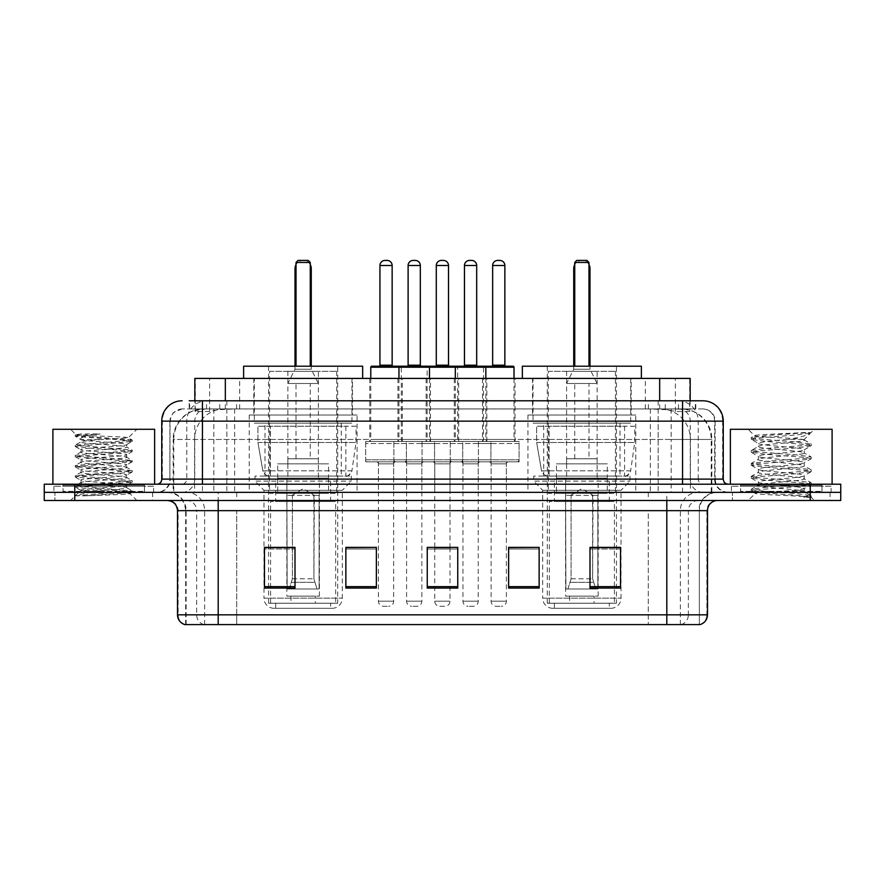 <?xml version="1.0" encoding="UTF-8"?>
<svg xmlns="http://www.w3.org/2000/svg" width="885" height="885" viewBox="0 0 885 885"><rect width="100%" height="100%" fill="white"/><g stroke="black" fill="none" stroke-linecap="round" stroke-linejoin="round"><path stroke-width="0.66" stroke-dasharray="4.42 3.32" d="M635.773 415.032L527.947 415.032L635.773 415.032L635.773 492.348L527.947 492.348L635.773 492.348M527.947 415.032L527.947 492.348M357.053 415.032L249.227 415.032L357.053 415.032L357.053 492.348L249.227 492.348L357.053 492.348M249.227 415.032L249.227 492.348M402.321 378.415L369.764 378.415L402.321 378.415L402.321 441.482L369.764 441.482L402.321 441.482M369.764 378.415L369.764 441.482M458.673 378.415L426.127 378.415L458.673 378.415L458.673 441.482L426.127 441.482L458.673 441.482M426.127 378.415L426.127 441.482M515.026 378.415L482.48 378.415L515.026 378.415L515.026 441.482L482.48 441.482L515.026 441.482M482.48 378.415L482.48 441.482M486.85 378.415L454.304 378.415L486.85 378.415L486.85 441.482L454.304 441.482L486.85 441.482M454.304 378.415L454.304 441.482M430.497 378.415L397.94 378.415L430.497 378.415L430.497 441.482L397.94 441.482L430.497 441.482M397.94 378.415L397.94 441.482M519.097 441.482L478.409 441.482L519.097 441.482L519.097 461.826L478.409 461.826L519.097 461.826M478.409 441.482L478.409 461.826M462.744 441.482L422.056 441.482L462.744 441.482L462.744 461.826L422.056 461.826L462.744 461.826M422.056 441.482L422.056 461.826M406.392 441.482L365.693 441.482L406.392 441.482L406.392 461.826L365.693 461.826L406.392 461.826M365.693 441.482L365.693 461.826M434.568 441.482L393.88 441.482L434.568 441.482L434.568 461.826L393.88 461.826L434.568 461.826M393.88 441.482L393.88 461.826M490.921 441.482L450.233 441.482L490.921 441.482L490.921 461.826L450.233 461.826L490.921 461.826M450.233 441.482L450.233 461.826M393.67 461.826L378.415 461.826L393.67 461.826L393.67 492.348L378.415 492.348L393.67 492.348M378.415 461.826L378.415 492.348M450.022 461.826L434.767 461.826L450.022 461.826L450.022 492.348L434.767 492.348L450.022 492.348M434.767 461.826L434.767 492.348M506.386 461.826L491.12 461.826L506.386 461.826L506.386 492.348L491.12 492.348L506.386 492.348M491.12 461.826L491.12 492.348M478.21 461.826L462.944 461.826L478.21 461.826L478.21 492.348L462.944 492.348L478.21 492.348M462.944 461.826L462.944 492.348M421.846 461.826L406.591 461.826L421.846 461.826L421.846 492.348L406.591 492.348L421.846 492.348M406.591 461.826L406.591 492.348M680.521 408.936L670.62 408.936L685.82 409.301C689.647 410.441 690.953 411.171 689.714 411.481L675.366 411.481L667.19 409.733L650.353 408.97L234.647 408.97L217.81 409.733L209.634 411.481L195.286 411.481L194.822 400.794L695.787 400.794L202.433 400.794M690.178 378.415L194.822 378.415M684.083 409.058A30.521 30.521 0 0 1 711.85 439.447L711.85 492.348L173.15 492.348L711.85 492.348M194.822 411.282L200.917 409.058L214.38 408.936L204.479 408.936M200.917 409.058A30.521 30.521 0 0 0 173.15 439.447L173.77 439.447L173.77 492.348M352.473 378.415L253.807 378.415L352.473 378.415L352.473 415.032L253.807 415.032L352.473 415.032M253.807 378.415L253.807 415.032M631.193 378.415L532.527 378.415L631.193 378.415L631.193 415.032L532.527 415.032L631.193 415.032M532.527 378.415L532.527 415.032M690.178 400.794L689.714 411.481L689.714 378.415M214.38 408.936L670.62 408.936M189.213 408.936L695.787 408.936L189.213 408.936L189.213 400.794L206.791 400.794A20.344 20.034 -90 0 0 186.757 421.138L186.757 479.117L161.745 479.117M702.911 408.936L182.089 408.936L702.911 408.936A12.202 12.202 0 0 1 715.124 421.138L715.124 479.117L186.757 479.117A5.089 5.011 90 0 1 181.746 484.206L728.344 484.206L181.746 484.206M161.745 421.138L715.124 421.138L169.876 421.138L169.876 479.117A13.22 13.22 0 0 1 156.656 492.348L728.344 492.348L156.656 492.348M821.933 484.206L740.557 484.206L821.933 484.206L821.933 492.348L740.557 492.348L821.933 492.348L821.933 486.241L740.557 486.241L821.933 486.241M740.557 484.206L740.557 486.241M144.443 484.206L63.067 484.206L144.443 484.206L144.443 492.348L63.067 492.348L144.443 492.348L144.443 486.241L63.067 486.241L144.443 486.241M63.067 484.206L63.067 486.241M810.229 500.479L44.25 500.479L44.25 484.206L840.75 484.206L840.75 492.348L810.229 492.348L840.75 492.348L840.75 500.479L810.229 500.479L810.229 492.348L74.771 492.348L810.229 492.348L810.229 484.206M44.25 492.348L74.771 492.348L44.25 492.348M658.174 400.794L658.174 421.138L722.636 421.138A20.344 20.034 90 0 0 702.601 400.794L206.791 400.794M152.585 492.348L152.585 500.479L54.936 500.479L152.585 500.479L54.936 500.479L152.585 500.479L152.585 492.348L54.936 492.348L54.936 500.479L54.936 492.348L152.585 492.348M830.064 492.348L830.064 500.479L732.415 500.479L830.064 500.479L732.415 500.479L830.064 500.479L830.064 492.348L732.415 492.348L732.415 500.479L732.415 492.348L830.064 492.348M153.603 486.241L53.919 486.241L153.603 486.241L153.603 492.348L53.919 492.348L153.603 492.348M53.919 486.241L53.919 492.348M831.081 486.241L731.397 486.241L831.081 486.241L831.081 492.348L731.397 492.348L831.081 492.348M731.397 486.241L731.397 492.348M184.832 624.589L699.349 624.589L699.349 510.656A18.308 18.308 0 0 1 717.669 492.348L167.331 492.348L717.669 492.348M185.651 624.589L185.651 510.656L707.491 510.656M666.803 500.479L167.331 500.479L666.803 500.479M740.557 492.348L821.933 492.348L740.557 492.348M63.067 492.348L144.443 492.348L63.067 492.348M620.518 586.655L620.518 547.372L620.518 588.071L589.996 588.071L589.996 547.583L589.996 588.071L620.518 588.071L620.518 547.782L620.518 588.071L620.518 548.999L589.996 548.999L589.996 588.071L589.996 547.372L620.518 547.372L589.996 547.372L620.518 547.372L620.518 586.655L589.996 586.655M539.142 586.655L539.142 547.372L539.142 588.071L508.621 588.071L508.621 547.583L508.621 588.071L539.142 588.071L539.142 547.782L539.142 588.071L539.142 548.999L508.621 548.999L508.621 547.372L508.621 588.071L508.621 547.583L508.621 588.071L508.621 548.999L539.142 548.999L539.142 547.583L539.142 586.655L508.621 586.655L508.621 588.071L539.142 588.071L539.142 547.583L508.621 547.583L508.621 586.655M295.004 586.655L295.004 547.372L295.004 588.071L264.482 588.071L264.482 547.583L264.482 588.071L295.004 588.071L295.004 547.782L295.004 588.071L295.004 548.999L264.482 548.999L264.482 588.071L264.482 547.372L295.004 547.372L264.482 547.372L295.004 547.372L295.004 586.655L264.482 586.655M376.379 586.655L376.379 547.372L376.379 588.071L345.858 588.071L345.858 547.583L345.858 588.071L376.379 588.071L376.379 547.782L376.379 588.071L376.379 548.999L345.858 548.999L345.858 547.372L345.858 588.071L345.858 547.583L345.858 588.071L345.858 548.999L376.379 548.999L376.379 547.583L376.379 586.655L345.858 586.655L345.858 588.071L376.379 588.071L376.379 547.583L345.858 547.583L345.858 586.655M457.755 586.655L457.755 547.372L457.755 588.071L427.245 588.071L427.245 547.583L427.245 588.071L457.755 588.071L457.755 547.782L457.755 588.071L457.755 548.999L427.245 548.999L427.245 547.372L427.245 588.071L427.245 547.583L427.245 588.071L427.245 548.999L457.755 548.999L457.755 547.583L457.755 586.655L427.245 586.655L427.245 588.071L457.755 588.071L457.755 547.583L427.245 547.583L427.245 586.655M698.862 624.589L700.168 624.589M376.379 547.372L345.858 547.372L376.379 547.372M539.142 547.372L508.621 547.372L539.142 547.372M457.755 547.372L427.245 547.372L457.755 547.372M450.022 547.372L434.767 547.372L434.767 463.862L450.022 463.862L450.022 547.372M295.004 548.999L295.004 547.782L295.004 548.999L264.482 548.999L264.482 588.071L295.004 588.071L295.004 548.999M620.518 548.999L620.518 547.782L620.518 548.999L589.996 548.999L589.996 588.071L620.518 588.071L620.518 548.999M295.004 547.583L264.482 547.583M620.518 547.583L589.996 547.583M145.461 492.348L62.05 492.348L145.461 492.348A1.018 1.018 0 0 1 144.443 491.33L63.067 491.33L144.443 491.33L144.443 485.223A1.018 1.018 0 0 1 145.461 484.206L62.05 484.206L145.461 484.206M62.05 492.348A1.018 1.018 0 0 0 63.067 491.33L63.067 485.223A1.018 1.018 0 0 0 62.05 484.206M154.621 484.206L52.901 484.206L154.621 484.206M86.276 495.821L132.142 492.359L129.94 493.631L136.932 500.479L70.59 500.479L80.767 490.312C78.621 491.463 131.013 492.525 129.984 493.531C131.754 494.317 103.191 495.113 86.276 495.821L75.546 495.821C80.281 494.14 89.684 492.303 103.755 490.312L80.767 490.312C79.351 488.62 128.159 486.916 126.754 485.223C128.159 483.531 79.351 481.827 80.767 480.135C79.351 478.442 128.159 476.749 126.754 475.057C128.159 473.364 79.351 471.661 80.767 469.968C79.351 468.276 128.159 466.572 126.754 464.879C128.159 463.187 79.351 461.483 80.767 459.791C79.351 458.098 128.159 456.394 126.754 454.702C128.159 453.009 79.351 451.317 80.767 449.624C79.351 447.932 128.159 446.228 126.754 444.535L126.754 447.08C128.159 445.387 79.351 443.684 80.767 441.991C82.128 441.139 89.794 440.299 103.755 439.447L128.369 437.832C130.593 436.692 74.827 435.619 75.922 434.612L70.59 429.28L136.932 429.28L70.59 429.28M75.546 495.821L132.263 490.943L75.258 485.865L132.263 480.776L75.258 475.688L132.263 470.599L75.258 465.51L132.263 460.432L75.258 455.344L89.507 453.651L128.447 451.107L132.142 450.111L75.258 445.166L132.263 440.088L128.325 437.732L136.932 429.28M132.142 492.359L128.447 491.374L89.507 488.83L75.258 487.126L132.263 482.048L75.38 477.103L79.075 476.108L118.015 473.563L132.263 471.871L75.258 466.782L132.263 461.704L75.258 456.616L132.142 451.671L126.754 454.702L126.754 457.246C128.159 455.554 79.351 453.861 80.767 452.169C79.351 450.476 128.159 448.772 126.754 447.08L132.142 450.111M132.142 451.671L128.447 450.675L89.507 448.142L75.258 446.438L132.142 441.493L126.754 444.535C128.159 442.843 79.351 441.139 80.767 439.447L80.767 441.991L75.38 445.033M132.142 441.493L128.447 440.509L75.38 436.405L80.922 439.624L103.755 439.447M132.142 461.837L126.754 464.879L126.754 467.424C128.159 465.731 79.351 464.028 80.767 462.335C79.351 460.642 128.159 458.939 126.754 457.246L132.142 460.288M75.38 446.582L80.922 449.801L80.767 452.169L75.38 455.2M132.142 472.015L126.754 475.057L126.754 477.59C128.159 475.898 79.351 474.205 80.767 472.513C79.351 470.82 128.159 469.116 126.754 467.424L132.142 470.466M75.38 456.76L80.922 459.968L80.767 462.335L75.38 465.377M132.142 482.181L126.754 485.223L126.754 487.768C128.159 486.075 79.351 484.372 80.767 482.679C79.351 480.986 128.159 479.283 126.754 477.59L132.142 480.632M75.38 466.926L80.922 470.145L80.767 472.513L75.38 475.544M103.755 490.312C117.727 489.46 125.393 488.608 126.754 487.768L132.142 490.81M75.38 477.103L80.922 480.312L80.767 482.679L75.38 485.721M70.59 500.479L136.932 500.479M80.767 490.312L75.38 487.27M81.011 433.938L75.38 434.856L81.011 433.938L100.127 433.938C86.387 435.575 79.927 437.4 80.767 439.447M52.901 429.28L154.621 429.28M132.142 439.945L79.075 435.84L75.38 434.856M75.38 436.405L79.075 435.42L100.127 433.938M274.151 608.316L332.129 608.316L274.151 608.316A10.177 10.177 0 0 1 263.973 598.138L342.307 598.138L263.973 598.138L263.973 490.312L255.024 481.152L351.256 481.152L255.024 481.152L255.024 476.064L351.256 476.064L255.024 476.064M332.129 608.316A10.177 10.177 0 0 0 342.307 598.138L342.307 490.312L263.973 490.312L342.307 490.312L351.256 481.152L351.256 476.064M330.603 603.227L275.677 603.227L330.603 603.227L330.603 608.316L275.677 608.316L330.603 608.316M275.677 603.227L275.677 608.316M362.651 378.415L243.629 378.415L362.651 378.415M254.316 378.415L351.964 378.415L254.316 378.415L254.316 423.174L351.964 423.174L254.316 423.174M351.964 378.415L351.964 423.174M264.991 423.174L341.289 423.174L264.991 423.174L264.991 476.064L341.289 476.064L264.991 476.064M341.289 423.174L341.289 476.064M337.727 366.202L268.553 366.202L337.727 366.202L337.727 603.227L268.553 603.227L337.727 603.227M268.553 366.202L268.553 603.227M310.259 366.202L296.021 366.202L310.259 366.202L296.021 366.202L310.259 366.202L310.259 262.447L310.259 366.202L310.259 262.447L296.021 262.447L296.021 366.202L296.021 262.447L310.259 262.447L296.021 262.447L296.021 366.202M243.629 366.202L362.651 366.202M310.259 262.447L308.223 260.411L310.259 262.447L308.223 260.411L298.057 260.411L308.223 260.411L298.057 260.411L296.021 262.447M335.692 603.227L270.589 603.227L335.692 603.227L335.692 501.496L270.589 501.496L335.692 501.496M270.589 603.227L270.589 501.496M315.348 596.103L290.933 596.103L315.348 596.103L315.348 603.227L290.933 603.227L315.348 603.227M290.933 596.103L290.933 603.227M275.677 501.496L330.603 501.496L275.677 501.496L275.677 479.117L330.603 479.117L275.677 479.117M330.603 501.496L330.603 479.117M286.862 596.103L319.419 596.103L286.862 596.103L286.862 479.117L319.419 479.117L286.862 479.117M319.419 596.103L319.419 479.117M269.571 371.291L336.709 371.291L269.571 371.291L269.571 493.365L336.709 493.365L269.571 493.365M336.709 371.291L336.709 493.365M318.401 371.291L287.879 371.291L318.401 371.291L318.401 479.117L287.879 479.117L318.401 479.117M287.879 371.291L287.879 479.117M328.567 479.117L277.702 479.117L328.567 479.117L328.567 493.365L277.702 493.365L328.567 493.365M277.702 479.117L277.702 493.365M345.869 476.064L345.858 476.064A6.106 6.106 90 0 0 351.909 470.842L262.834 470.842C264.04 474.338 266.573 476.075 270.401 476.064L270.412 426.227L270.412 476.064C266.584 476.086 264.051 474.349 262.834 470.842L257.933 442.5L257.933 426.227L356.035 426.227L356.035 442.5L257.933 442.5L262.834 470.842L351.909 470.842C349.254 475.256 347.241 476.993 345.869 476.064L270.401 476.064L345.869 476.064L345.858 426.227L270.412 426.227L345.858 426.227M356.035 426.227L257.933 426.227L270.412 426.227L257.933 426.227L257.933 442.5L356.035 442.5L351.909 470.842M318.401 463.862L287.879 463.862L318.401 463.862L318.401 458.773L287.879 458.773L318.401 458.773M287.879 463.862L287.879 458.773M310.259 458.773L296.021 458.773L310.259 458.773L310.259 383.504L296.021 383.504L310.259 383.504M296.021 458.773L296.021 383.504M311.277 366.202L311.277 369.255L295.004 369.255L311.277 369.255L318.401 383.504L287.879 383.504L318.401 383.504M295.004 366.202L295.004 369.255L287.879 383.504M291.95 495.401L303.135 488.675L314.33 495.401L291.95 495.401L313.898 495.401L313.898 578.812L317.051 588.979L319.12 588.979L319.12 495.401L319.12 588.979L287.149 588.979L319.12 588.979L287.149 588.979L286.862 478.099L319.419 478.099L286.862 478.099M319.419 495.401L319.419 478.099M286.862 495.401L287.149 588.979L317.051 588.979L313.898 578.812L314.33 495.401M328.567 478.099L277.702 478.099L328.567 478.099L328.567 463.862L277.702 463.862L328.567 463.862M277.702 478.099L277.702 463.862M289.229 588.979L292.371 578.812L292.371 495.401L292.371 578.812L289.229 588.979M319.12 495.401L313.898 495.401L319.12 495.401M292.371 495.401L287.149 495.401L292.371 495.401M822.95 492.348L739.539 492.348L822.95 492.348A1.018 1.018 0 0 1 821.933 491.33L740.557 491.33L821.933 491.33L821.933 485.223A1.018 1.018 0 0 1 822.95 484.206L739.539 484.206L822.95 484.206M739.539 492.348A1.018 1.018 0 0 0 740.557 491.33L740.557 485.223A1.018 1.018 0 0 0 739.539 484.206M832.099 484.206L730.379 484.206L832.099 484.206M796.301 490.312C782.196 491.341 755.027 492.359 755.281 493.277C752.692 494.726 810.251 496.042 811.18 497.304L796.234 495.257L766.244 493.111L751.254 490.954L755.27 489.881L796.234 486.65L811.036 484.714L804.233 488.531L804.233 490.312L796.301 490.312L804.233 488.531C805.649 486.385 756.841 484.217 758.246 482.071C756.841 479.924 805.649 477.756 804.233 475.61C805.649 473.464 756.841 471.307 758.246 469.15C756.841 467.003 805.649 464.846 804.233 462.689C805.649 460.543 756.841 458.386 758.246 456.229C756.841 454.082 805.649 451.925 804.233 449.768L804.233 452.998L811.036 456.826L796.234 454.89L755.27 451.66L751.442 450.365L766.244 448.43L807.208 445.199L811.235 444.126L796.234 441.969L755.27 438.739L751.254 437.666L766.244 435.508L811.235 432.455L814.41 429.28L748.068 429.28L814.41 429.28M811.036 484.714L807.208 483.42L766.244 480.19L751.254 478.033L755.27 476.96L796.234 473.729L811.235 471.572L807.208 470.499L766.244 467.269L751.442 465.333L755.27 464.039L796.234 460.808L811.036 458.873L804.233 462.689L804.233 465.919C805.649 463.773 756.841 461.616 758.246 459.459C756.841 457.313 805.649 455.155 804.233 452.998C805.649 450.852 756.841 448.695 758.246 446.549L751.442 450.365M811.036 458.873L807.208 457.578L766.244 454.348L751.254 452.191L755.27 451.118L796.234 447.887L811.036 445.952L804.233 449.768C805.649 447.622 756.841 445.465 758.246 443.319L758.246 446.549C756.841 444.392 805.649 442.234 804.233 440.088L803.093 439.447C796.832 438.097 753.732 436.902 754.551 435.752L748.068 429.28M811.036 445.952L807.208 444.657L766.244 441.427L751.442 439.491L758.246 443.319C760.779 442.058 770.702 440.763 788.026 439.447L804.233 439.447L804.233 440.088L803.093 439.447L804.233 439.447L810.372 433.307C807.817 435.166 800.372 437.212 788.026 439.447M811.036 471.793L804.233 475.61L804.233 478.84C805.649 476.694 756.841 474.526 758.246 472.38C756.841 470.234 805.649 468.077 804.233 465.919L811.036 469.736L796.234 467.811L755.27 464.581L751.254 463.497L766.244 461.351L807.208 458.12L811.036 456.826M751.442 452.412L758.5 456.527L758.246 459.459L751.442 463.286M811.18 497.304L803.702 497.304C807.452 496.12 808.779 494.925 807.662 493.741L798.867 490.312C786.654 488.697 757.051 486.949 758.246 485.301C756.841 483.155 805.649 480.986 804.233 478.84L811.036 482.657L796.234 480.721L755.27 477.491L751.254 476.418L766.244 474.26L807.208 471.041L811.036 469.736M751.442 465.333L758.5 469.437L758.246 472.38L751.442 476.196M798.867 490.312L804.233 490.312L806.832 493.133L811.036 495.578L796.234 493.642L755.27 490.412L751.442 489.117L766.244 487.181L807.208 483.951L811.036 482.657M751.442 478.254L758.5 482.358L758.246 485.301L751.442 489.117M803.702 497.304L811.235 495.799L811.235 497.304L814.41 500.479L748.068 500.479L814.41 500.479M751.442 491.175L755.347 493.443L748.068 500.479M805.892 432.455C791.367 433.484 752.106 434.59 754.551 435.752L751.442 437.444M730.379 429.28L832.099 429.28M751.442 439.491L755.27 438.197L796.234 434.966L811.036 433.03M552.871 608.316L610.849 608.316L552.871 608.316A10.177 10.177 0 0 1 542.693 598.138L621.027 598.138L542.693 598.138L542.693 490.312L533.744 481.152L629.976 481.152L533.744 481.152L533.744 476.064L629.976 476.064L533.744 476.064M610.849 608.316A10.177 10.177 0 0 0 621.027 598.138L621.027 490.312L542.693 490.312L621.027 490.312L629.976 481.152L629.976 476.064M609.322 603.227L554.397 603.227L609.322 603.227L609.322 608.316L554.397 608.316L609.322 608.316M554.397 603.227L554.397 608.316M641.371 378.415L522.349 378.415L641.371 378.415M533.035 378.415L630.684 378.415L533.035 378.415L533.035 423.174L630.684 423.174L533.035 423.174M630.684 378.415L630.684 423.174M543.711 423.174L620.009 423.174L543.711 423.174L543.711 476.064L620.009 476.064L543.711 476.064M620.009 423.174L620.009 476.064M616.447 366.202L547.273 366.202L616.447 366.202L616.447 603.227L547.273 603.227L616.447 603.227M547.273 366.202L547.273 603.227M588.979 366.202L574.741 366.202L588.979 366.202L574.741 366.202L588.979 366.202L588.979 262.447L588.979 366.202L588.979 262.447L574.741 262.447L574.741 366.202L574.741 262.447L588.979 262.447L574.741 262.447L574.741 366.202M522.349 366.202L641.371 366.202M588.979 262.447L586.943 260.411L588.979 262.447L586.943 260.411L576.777 260.411L586.943 260.411L576.777 260.411L574.741 262.447M614.411 603.227L549.308 603.227L614.411 603.227L614.411 501.496L549.308 501.496L614.411 501.496M549.308 603.227L549.308 501.496M594.067 596.103L569.652 596.103L594.067 596.103L594.067 603.227L569.652 603.227L594.067 603.227M569.652 596.103L569.652 603.227M554.397 501.496L609.322 501.496L554.397 501.496L554.397 479.117L609.322 479.117L554.397 479.117M609.322 501.496L609.322 479.117M565.581 596.103L598.138 596.103L565.581 596.103L565.581 479.117L598.138 479.117L565.581 479.117M598.138 596.103L598.138 479.117M548.291 371.291L615.429 371.291L548.291 371.291L548.291 493.365L615.429 493.365L548.291 493.365M615.429 371.291L615.429 493.365M597.121 371.291L566.599 371.291L597.121 371.291L597.121 479.117L566.599 479.117L597.121 479.117M566.599 371.291L566.599 479.117M607.298 479.117L556.433 479.117L607.298 479.117L607.298 493.365L556.433 493.365L607.298 493.365M556.433 479.117L556.433 493.365M624.6 476.064L624.589 476.064A6.106 6.106 90 0 0 630.64 470.842L541.554 470.842C542.77 474.338 545.293 476.075 549.131 476.064L549.131 426.227L549.131 476.064C545.304 476.086 542.782 474.349 541.554 470.842L536.653 442.5L536.653 426.227L634.755 426.227L634.755 442.5L536.653 442.5L541.554 470.842L630.64 470.842C627.985 475.256 625.972 476.993 624.6 476.064L549.131 476.064L624.6 476.064L624.589 426.227L549.131 426.227L624.589 426.227M634.755 426.227L536.653 426.227L549.131 426.227L536.653 426.227L536.653 442.5L634.755 442.5L630.64 470.842M597.121 463.862L566.599 463.862L597.121 463.862L597.121 458.773L566.599 458.773L597.121 458.773M566.599 463.862L566.599 458.773M588.979 458.773L574.741 458.773L588.979 458.773L588.979 383.504L574.741 383.504L588.979 383.504M574.741 458.773L574.741 383.504M589.996 366.202L589.996 369.255L573.723 369.255L589.996 369.255L597.121 383.504L566.599 383.504L597.121 383.504M573.723 366.202L573.723 369.255L566.599 383.504M570.67 495.401L581.865 488.675L593.05 495.401L570.67 495.401L592.629 495.401L592.629 578.812L595.771 588.979L597.851 588.979L597.851 495.401L597.851 588.979L565.88 588.979L597.851 588.979L565.88 588.979L565.581 478.099L598.138 478.099L565.581 478.099M598.138 495.401L598.138 478.099M565.581 495.401L565.88 588.979L595.771 588.979L592.629 578.812L593.05 495.401M607.298 478.099L556.433 478.099L607.298 478.099L607.298 463.862L556.433 463.862L607.298 463.862M556.433 478.099L556.433 463.862M567.949 588.979L571.102 578.812L571.102 495.401L571.102 578.812L567.949 588.979M597.851 495.401L592.629 495.401L597.851 495.401M571.102 495.401L565.88 495.401L571.102 495.401M428.462 366.202L371.8 366.202M421.337 366.202L407.1 366.202L421.337 366.202M415.242 260.411L413.206 260.411M423.882 461.826L404.556 461.826L423.882 461.826A2.035 2.035 0 0 0 421.846 463.862L421.846 601.192A5.089 5.089 0 0 1 416.769 606.28L411.68 606.28L416.769 606.28M404.556 461.826A2.035 2.035 0 0 1 406.591 463.862L406.591 601.192A5.089 5.089 0 0 0 411.68 606.28M432.533 461.826L395.916 461.826L432.533 461.826A2.035 2.035 0 0 0 434.568 459.791L393.88 459.791L434.568 459.791L434.568 443.518A2.035 2.035 0 0 0 432.533 441.482L395.916 441.482L432.533 441.482M395.916 461.826A2.035 2.035 0 0 1 393.88 459.791L393.88 443.518A2.035 2.035 0 0 1 395.916 441.482M429.479 378.415L429.479 439.447A2.035 2.035 0 0 0 431.515 441.482L396.923 441.482L431.515 441.482M398.958 378.415L398.958 439.447A2.035 2.035 0 0 1 396.923 441.482M484.814 366.202L428.152 366.202A1.018 1.018 0 0 0 427.134 367.22L427.134 439.447A2.035 2.035 0 0 1 425.11 441.482L459.691 441.482L425.11 441.482M477.701 366.202L463.452 366.202L477.701 366.202M471.594 260.411L469.559 260.411M480.234 461.826L460.908 461.826L480.234 461.826A2.035 2.035 0 0 0 478.21 463.862L478.21 601.192A5.089 5.089 0 0 1 473.121 606.28L468.032 606.28L473.121 606.28M460.908 461.826A2.035 2.035 0 0 1 462.944 463.862L462.944 601.192A5.089 5.089 0 0 0 468.032 606.28M488.885 461.826L452.268 461.826L488.885 461.826A2.035 2.035 0 0 0 490.921 459.791L450.233 459.791L490.921 459.791L490.921 443.518A2.035 2.035 0 0 0 488.885 441.482L452.268 441.482L488.885 441.482M452.268 461.826A2.035 2.035 0 0 1 450.233 459.791L450.233 443.518A2.035 2.035 0 0 1 452.268 441.482M485.832 378.415L485.832 439.447A2.035 2.035 0 0 0 487.867 441.482L453.286 441.482L487.867 441.482M455.321 378.415L455.321 439.447A2.035 2.035 0 0 1 453.286 441.482M378.924 366.202L393.161 366.202L378.924 366.202M376.379 461.826L395.706 461.826L376.379 461.826A2.035 2.035 0 0 1 378.415 463.862L378.415 601.192A5.089 5.089 0 0 0 383.504 606.28L388.581 606.28L383.504 606.28M395.706 461.826A2.035 2.035 0 0 0 393.67 463.862L393.67 601.192A5.089 5.089 0 0 1 388.581 606.28M367.729 461.826L404.356 461.826L367.729 461.826A2.035 2.035 0 0 1 365.693 459.791L406.392 459.791L365.693 459.791L365.693 443.518A2.035 2.035 0 0 1 367.729 441.482L404.356 441.482L367.729 441.482M404.356 461.826A2.035 2.035 0 0 0 406.392 459.791L406.392 443.518A2.035 2.035 0 0 0 404.356 441.482M370.782 378.415L370.782 439.447A2.035 2.035 0 0 1 368.746 441.482L403.339 441.482L368.746 441.482M370.782 367.22L401.303 367.22L401.303 439.447A2.035 2.035 0 0 0 403.339 441.482M387.066 260.411L385.03 260.411M435.276 366.202L449.514 366.202L435.276 366.202M432.732 461.826A2.035 2.035 0 0 1 434.767 463.862L450.022 463.862A2.035 2.035 0 0 1 452.058 461.826L432.732 461.826L452.058 461.826M424.092 461.826L460.709 461.826L424.092 461.826A2.035 2.035 0 0 1 422.056 459.791L462.744 459.791L422.056 459.791L422.056 443.518A2.035 2.035 0 0 1 424.092 441.482L460.709 441.482L424.092 441.482M460.709 461.826A2.035 2.035 0 0 0 462.744 459.791L462.744 443.518A2.035 2.035 0 0 0 460.709 441.482M401.303 367.22L457.656 367.22L457.656 439.447A2.035 2.035 0 0 0 459.691 441.482M434.767 547.583L434.767 601.192A5.089 5.089 0 0 0 439.856 606.28L444.945 606.28L439.856 606.28M450.022 547.583L450.022 601.192A5.089 5.089 0 0 1 444.945 606.28M443.418 260.411L441.383 260.411M457.656 367.22L483.498 367.22A1.018 1.018 0 0 1 484.515 366.202L512.99 366.202M491.629 366.202L505.877 366.202L491.629 366.202M489.084 461.826L508.421 461.826L489.084 461.826A2.035 2.035 0 0 1 491.12 463.862L491.12 601.192A5.089 5.089 0 0 0 496.208 606.28L501.297 606.28L496.208 606.28M508.421 461.826A2.035 2.035 0 0 0 506.386 463.862L506.386 601.192A5.089 5.089 0 0 1 501.297 606.28M480.444 461.826L517.061 461.826L480.444 461.826A2.035 2.035 0 0 1 478.409 459.791L519.097 459.791L478.409 459.791L478.409 443.518A2.035 2.035 0 0 1 480.444 441.482L517.061 441.482L480.444 441.482M517.061 461.826A2.035 2.035 0 0 0 519.097 459.791L519.097 443.518A2.035 2.035 0 0 0 517.061 441.482M514.008 367.22L483.498 367.22L483.498 439.447A2.035 2.035 0 0 1 481.462 441.482L516.043 441.482L481.462 441.482M514.008 378.415L514.008 439.447A2.035 2.035 0 0 0 516.043 441.482M499.771 260.411L497.735 260.411M195.286 411.481L195.286 378.415M199.18 409.301A30.521 30.057 -90 0 0 173.77 439.447L711.85 439.447L671.151 439.447L671.151 492.348M711.23 492.348L711.23 439.447A30.521 30.057 90 0 0 685.82 409.301M213.849 408.936L213.849 439.447L173.15 439.447L173.15 492.348M650.353 408.97L650.353 492.348M667.19 409.733A30.521 30.057 90 0 1 690.422 439.447L690.422 492.348M234.647 408.97L234.647 492.348M217.81 409.733A30.521 30.057 -90 0 0 194.578 439.447L194.578 492.348M671.151 408.936L671.151 439.447L213.849 439.447L213.849 492.348M225.332 409.003L225.332 400.794M209.634 411.481L209.634 378.415M239.68 409.003L239.68 378.415M645.32 409.003L645.32 378.415M675.366 411.481L675.366 378.415M659.668 409.003L659.668 400.794M219.734 408.936L219.734 400.794M182.089 408.936L173.25 412.709L170.075 418.948L169.876 479.117L682.567 479.117L682.567 408.936M226.825 400.794L226.825 479.117L170.374 479.117A13.22 13.021 90 0 1 157.353 492.348M682.567 492.348L682.567 479.117L715.124 479.117C715.91 487.148 720.313 491.562 728.344 492.348M723.255 479.117L722.636 479.117L722.636 421.138L723.255 421.138M74.771 484.206L74.771 500.479M182.398 400.794A20.344 20.034 -90 0 0 162.364 421.138L162.364 479.117A5.089 5.011 90 0 1 157.353 484.206M678.209 400.794A20.344 20.034 90 0 1 698.243 421.138L698.243 479.117L658.174 479.117L658.174 484.206M727.647 484.206A5.089 5.011 -90 0 1 722.636 479.117L698.243 479.117A5.089 5.011 -90 0 0 703.254 484.206M182.398 408.936A12.202 12.025 -90 0 0 170.374 421.138L658.174 421.138L658.174 479.117L226.825 479.117L226.825 484.206M226.825 408.936L226.825 492.348M206.791 408.936A12.202 12.025 -90 0 0 194.766 421.138L194.766 479.117A13.22 13.021 90 0 1 181.746 492.348M202.433 408.936L202.433 492.348M702.601 408.936A12.202 12.025 90 0 1 714.626 421.138L714.626 479.117A13.22 13.021 -90 0 0 727.647 492.348M678.209 408.936A12.202 12.025 90 0 1 690.234 421.138L690.234 479.117A13.22 13.021 -90 0 0 703.254 492.348M658.174 408.936L658.174 492.348M189.678 408.936L189.678 400.794M206.537 408.936L206.537 400.794M236.594 408.936L236.594 400.794M648.406 408.936L648.406 400.794M678.463 408.936L678.463 400.794M695.322 408.936L695.322 400.794M665.266 408.936L665.266 400.794M681.151 624.589A10.177 10.023 90 0 0 688.364 614.821L236.704 614.821L236.704 510.656L648.296 510.656L648.296 624.589L648.296 510.656L698.862 510.656A18.308 18.032 -90 0 1 716.894 492.348M218.197 624.589L218.197 510.656L185.651 510.656C184.567 499.538 178.46 493.432 167.331 492.348M203.849 624.589A10.177 10.023 -90 0 1 196.636 614.821L196.636 510.656L236.704 510.656L236.704 624.589L236.704 614.821L177.509 614.821M177.509 510.656L196.636 510.656A10.177 10.023 90 0 0 186.624 500.479M185.341 624.589A10.177 10.023 -90 0 1 178.128 614.821L178.128 510.656A10.177 10.023 90 0 0 168.106 500.479M699.659 624.589A10.177 10.023 90 0 0 706.872 614.821L688.364 614.821L688.364 510.656A10.177 10.023 -90 0 1 698.376 500.479M707.491 614.821L706.872 614.821L706.872 510.656A10.177 10.023 -90 0 1 716.894 500.479M236.704 492.348L236.704 500.479M648.296 492.348L648.296 500.479M680.344 624.589L680.344 510.656A18.308 18.032 -90 0 1 698.376 492.348M699.349 624.589L699.349 510.656L218.197 510.656L218.197 492.348M666.803 624.589L666.803 492.348M186.138 624.589L186.138 510.656A18.308 18.032 90 0 0 168.106 492.348M204.656 624.589L204.656 510.656A18.308 18.032 90 0 0 186.624 492.348M144.443 485.223L63.067 485.223L144.443 485.223M311.277 268.553L310.259 268.553M296.021 268.553L295.004 268.553M291.74 582.297L314.54 582.297L291.74 582.297M292.371 578.812L313.898 578.812L292.371 578.812M821.933 485.223L740.557 485.223L821.933 485.223M589.996 268.553L588.979 268.553M574.741 268.553L573.723 268.553M570.46 582.297L593.26 582.297L570.46 582.297M571.102 578.812L592.629 578.812L571.102 578.812M408.118 265.5L420.32 265.5M421.846 463.862L406.591 463.862L421.846 463.862M393.88 443.518L434.568 443.518L393.88 443.518M398.958 439.447L429.479 439.447L398.958 439.447M420.32 365.184L408.118 365.184M421.846 601.192L406.591 601.192L421.846 601.192M464.47 265.5L476.683 265.5M478.21 463.862L462.944 463.862L478.21 463.862M450.233 443.518L490.921 443.518L450.233 443.518M455.321 439.447L485.832 439.447L455.321 439.447M476.683 365.184L464.47 365.184M478.21 601.192L462.944 601.192L478.21 601.192M392.144 365.184L379.942 365.184M378.415 463.862L393.67 463.862L378.415 463.862M406.392 443.518L365.693 443.518L406.392 443.518M401.303 439.447L370.782 439.447L401.303 439.447M378.415 601.192L393.67 601.192L378.415 601.192M379.942 265.5L392.144 265.5M448.507 365.184L436.294 365.184M462.744 443.518L422.056 443.518L462.744 443.518M457.656 439.447L427.134 439.447L457.656 439.447M434.767 601.192L450.022 601.192L434.767 601.192M436.294 265.5L448.507 265.5M504.859 365.184L492.646 365.184M491.12 463.862L506.386 463.862L491.12 463.862M519.097 443.518L478.409 443.518L519.097 443.518M514.008 439.447L483.498 439.447L514.008 439.447M491.12 601.192L506.386 601.192L491.12 601.192M492.646 265.5L504.859 265.5M695.787 408.936L695.787 400.794M132.263 490.943L132.263 492.215M75.258 485.865L75.258 487.126M132.263 480.776L132.263 482.048M75.258 475.688L75.258 476.96M132.263 470.599L132.263 471.871M75.258 465.51L75.258 466.782M132.263 460.432L132.263 461.704M75.258 455.344L75.258 456.616M132.263 450.255L132.263 451.527M75.258 445.166L75.258 446.438M132.263 440.088L132.263 441.361M75.258 435L75.258 436.272M310.259 264.615A8.142 8.142 0 0 0 296.021 264.615M751.254 489.339L751.254 490.954M811.235 482.878L811.235 484.493M751.254 476.418L751.254 478.033M811.235 469.957L811.235 471.572M751.254 463.497L751.254 465.112M811.235 457.036L811.235 458.651M751.254 450.576L751.254 452.191M811.235 444.126L811.235 445.741M751.254 437.666L751.254 439.281M803.978 439.79L811.036 443.905M588.979 264.615A8.142 8.142 0 0 0 574.741 264.615"/><path stroke-width="1.33" d="M189.213 400.794L202.433 400.794L189.213 400.794L194.822 400.794L194.822 378.415L690.178 378.415L690.178 400.794M182.089 400.794A20.344 20.344 0 0 0 161.745 421.138L161.745 479.117A5.089 5.089 0 0 1 156.656 484.206M702.911 400.794A20.344 20.344 0 0 1 723.255 421.138L202.433 421.138L202.433 400.794L702.601 400.794M723.255 421.138L723.255 479.117C723.565 482.214 725.258 483.907 728.344 484.206M74.771 484.206L44.25 484.206L44.25 492.348L74.771 492.348L44.25 492.348L44.25 500.479L74.771 500.479L74.771 492.348L810.229 492.348L74.771 492.348L74.771 484.206L810.229 484.206L810.229 492.348L840.75 492.348L810.229 492.348L810.229 500.479L74.771 500.479M810.229 500.479L840.75 500.479L840.75 484.206L810.229 484.206M707.491 614.821C707.215 619.699 704.77 622.952 700.168 624.589L666.803 624.589L666.803 614.821L707.491 614.821L707.491 510.656A10.177 10.177 0 0 1 717.669 500.479M666.803 624.589L184.832 624.589A10.177 10.177 0 0 1 177.509 614.821L177.509 510.656C176.9 504.472 173.515 501.087 167.331 500.479M620.518 588.071L620.518 547.372L589.996 547.372L589.996 588.071L620.518 588.071M539.142 588.071L539.142 547.372L508.621 547.372L508.621 588.071L539.142 588.071M295.004 588.071L295.004 547.372L264.482 547.372L264.482 588.071L295.004 588.071M376.379 588.071L376.379 547.372L345.858 547.372L345.858 588.071L376.379 588.071M457.755 588.071L457.755 547.372L427.245 547.372L427.245 588.071L457.755 588.071M376.379 547.372L345.858 547.583L376.379 547.372M539.142 547.372L508.621 547.583L539.142 547.372M434.767 547.583L450.022 547.583M295.004 547.583L264.482 547.583M620.518 547.583L589.996 547.583M154.621 484.206L154.621 429.28L52.901 429.28L52.901 484.206M362.651 378.415L362.651 366.202L243.629 366.202L243.629 378.415M296.021 262.447L298.057 260.411L308.223 260.411L310.259 262.447L296.021 262.447L296.021 366.202M310.259 262.447L310.259 366.202M311.277 366.202L311.277 268.553A8.142 8.142 0 0 0 310.259 264.615M295.004 366.202L295.004 268.553L296.021 268.553M832.099 484.206L832.099 429.28L730.379 429.28L730.379 484.206M641.371 378.415L641.371 366.202L522.349 366.202L522.349 378.415M574.741 262.447L576.777 260.411L586.943 260.411L588.979 262.447L574.741 262.447L574.741 366.202M588.979 262.447L588.979 366.202M589.996 366.202L589.996 268.553A8.142 8.142 0 0 0 588.979 264.615M573.723 366.202L573.723 268.553L574.741 268.553M484.515 366.202L512.99 366.202A1.018 1.018 0 0 1 514.008 367.22L398.958 367.22A1.018 1.018 0 0 1 399.976 366.202L428.462 366.202A1.018 1.018 0 0 1 429.479 367.22L429.479 378.415M420.32 265.5L408.118 265.5A5.089 5.089 0 0 1 413.206 260.411L415.242 260.411A5.089 5.089 0 0 1 420.32 265.5L420.32 365.184A1.018 1.018 0 0 0 421.337 366.202M408.118 265.5L408.118 365.184A1.018 1.018 0 0 1 407.1 366.202M399.976 366.202L371.8 366.202A1.018 1.018 0 0 0 370.782 367.22L398.958 367.22L398.958 378.415M455.321 378.415L455.321 367.22A1.018 1.018 0 0 1 456.339 366.202L484.814 366.202A1.018 1.018 0 0 1 485.832 367.22L485.832 378.415M476.683 265.5L464.47 265.5A5.089 5.089 0 0 1 469.559 260.411L471.594 260.411A5.089 5.089 0 0 1 476.683 265.5L476.683 365.184A1.018 1.018 0 0 0 477.701 366.202M464.47 265.5L464.47 365.184A1.018 1.018 0 0 1 463.452 366.202M401.303 367.22A1.018 1.018 0 0 0 400.285 366.202M379.942 265.5A5.089 5.089 0 0 1 385.03 260.411L387.066 260.411A5.089 5.089 0 0 1 392.144 265.5L379.942 265.5L379.942 365.184A1.018 1.018 0 0 1 378.924 366.202M392.144 265.5L392.144 365.184A1.018 1.018 0 0 0 393.161 366.202M370.782 367.22L370.782 378.415M457.656 367.22A1.018 1.018 0 0 0 456.638 366.202M428.152 366.202L456.339 366.202M436.294 265.5A5.089 5.089 0 0 1 441.383 260.411L443.418 260.411A5.089 5.089 0 0 1 448.507 265.5L436.294 265.5L436.294 365.184A1.018 1.018 0 0 1 435.276 366.202M448.507 265.5L448.507 365.184A1.018 1.018 0 0 0 449.514 366.202M492.646 265.5A5.089 5.089 0 0 1 497.735 260.411L499.771 260.411A5.089 5.089 0 0 1 504.859 265.5L492.646 265.5L492.646 365.184A1.018 1.018 0 0 1 491.629 366.202M504.859 265.5L504.859 365.184A1.018 1.018 0 0 0 505.877 366.202M514.008 367.22L514.008 378.415M225.332 400.794L225.332 378.415M659.668 400.794L659.668 378.415M202.433 484.206L202.433 421.138L161.745 421.138M161.745 479.117L723.255 479.117M682.567 400.794L682.567 484.206M666.803 500.479L666.803 510.656L177.509 510.656M707.491 510.656L666.803 510.656L666.803 614.821L218.197 614.821L218.197 624.589M177.509 614.821L218.197 614.821L218.197 500.479M457.755 586.655L427.245 586.655M376.379 586.655L345.858 586.655M295.004 586.655L264.482 586.655M539.142 586.655L508.621 586.655M620.518 586.655L589.996 586.655M310.259 268.553L311.277 268.553M588.979 268.553L589.996 268.553M408.118 365.184L420.32 365.184M464.47 365.184L476.683 365.184M379.942 365.184L392.144 365.184M436.294 365.184L448.507 365.184M492.646 365.184L504.859 365.184M296.021 264.615A8.142 8.142 0 0 0 295.004 268.553M574.741 264.615A8.142 8.142 0 0 0 573.723 268.553"/></g></svg>
